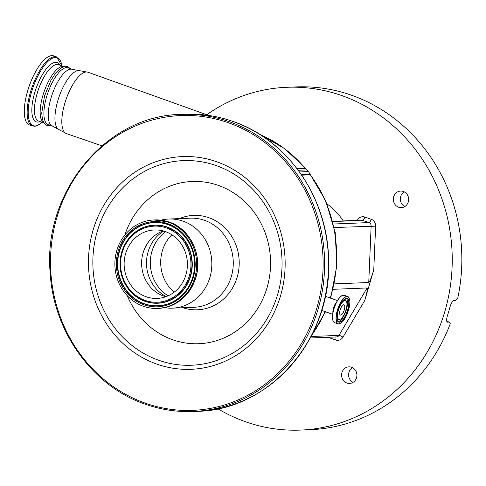 <?xml version="1.0" encoding="UTF-8"?>
<svg xmlns="http://www.w3.org/2000/svg" width="486" height="486" viewBox="0 0 486 486"><rect width="100%" height="100%" fill="white"/><g stroke="black" fill="none" stroke-linecap="round" stroke-linejoin="round"><path stroke-width="0.73" d="M29.506 124.969A36.596 13.152 -70.7 0 1 24.3 109.939A36.596 13.152 -70.7 0 1 35.308 72.226A36.596 13.152 -70.7 0 1 53.727 55.908L56.601 56.911A36.596 13.152 -70.7 0 0 38.181 73.228A36.596 13.152 -70.7 0 0 27.167 110.948A36.596 13.152 -70.7 0 0 32.374 125.977L29.506 124.969M63.885 66.406A30.077 10.807 109.3 0 0 42.908 95.384A30.077 10.807 109.3 0 0 43.995 123.11M52.506 126.129A30.077 10.807 109.3 0 1 50.963 98.208A30.077 10.807 109.3 0 1 72.42 69.37L68.089 67.852A30.077 10.807 109.3 0 0 46.632 96.69A30.077 10.807 109.3 0 0 48.175 124.61L52.506 126.129L66.473 133.632A32.532 11.694 109.3 0 1 64.778 103.421A32.532 11.694 109.3 0 1 88.009 72.232L78.817 70.537A31.304 11.251 109.3 0 0 57.791 100.784A31.304 11.251 109.3 0 0 58.235 129.215M127.253 295.707A81.192 75.014 -92.3 0 0 172.834 339.817A81.192 75.014 -92.3 0 0 267.057 287.682A81.192 75.014 -92.3 0 0 218.287 185.385A81.192 75.014 -92.3 0 0 124.835 235.03M179.401 218.609A47.245 43.649 87.7 0 1 208.786 217.673A47.245 43.649 87.7 0 1 237.259 276.862A47.245 43.649 87.7 0 1 182.949 307.735M161.018 220.164A44.603 41.207 87.7 0 1 168.861 219.028A44.603 41.207 87.7 0 1 183.119 221.179A44.603 41.207 87.7 0 1 211.483 269.754A44.603 41.207 87.7 0 1 172.409 308.154A44.603 41.207 87.7 0 1 164.499 307.65M143.382 306.271A44.256 40.891 87.7 0 1 115.231 258.066A44.256 40.891 87.7 0 1 154.007 219.964A44.256 40.891 87.7 0 1 168.156 222.096A44.256 40.891 87.7 0 1 196.301 270.301A44.256 40.891 87.7 0 1 157.525 308.403A44.256 40.891 87.7 0 1 143.382 306.271M146.183 296.758A34.251 31.645 87.7 0 1 124.398 259.451A34.251 31.645 87.7 0 1 154.402 229.963A34.251 31.645 87.7 0 1 165.355 231.615A34.251 31.645 87.7 0 1 187.14 268.916A34.251 31.645 87.7 0 1 157.13 298.41A34.251 31.645 87.7 0 1 146.183 296.758M165.823 296.721A34.251 31.645 87.7 0 1 163.958 296.156A34.251 31.645 87.7 0 1 163.673 296.059A34.251 31.645 87.7 0 1 141.633 264.584A34.251 31.645 87.7 0 1 161.388 231.658A34.251 31.645 87.7 0 1 163.205 230.947M174.116 292.208A37.738 34.864 87.7 0 1 171.831 234.787M296.77 168.302L304.929 167.98A2.284 2.114 -92.3 0 0 305.299 168.326A10.291 9.507 87.7 0 1 306.994 169.924L298.252 170.27M299.498 171.977L308.416 171.625A10.291 9.507 87.7 0 1 310.056 174.334A2.284 2.114 -92.3 0 0 310.335 174.82L301.727 175.167M308.416 171.625L306.994 169.924M343.25 220.93A65.756 60.75 -92.3 0 0 327.06 203.944M217.874 408.775A171.54 158.479 -92.3 0 0 245.722 421.824A171.54 158.479 -92.3 0 0 300.555 430.092A171.54 158.479 -92.3 0 0 450.85 282.396A171.54 158.479 -92.3 0 0 341.743 95.56A171.54 158.479 -92.3 0 0 286.904 87.286A171.54 158.479 -92.3 0 0 206.726 114.732M398.672 207.224A8.292 7.661 87.7 0 1 393.399 198.197A8.292 7.661 87.7 0 1 400.664 191.059A8.292 7.661 87.7 0 1 403.313 191.46A8.292 7.661 87.7 0 1 408.586 200.487A8.292 7.661 87.7 0 1 401.321 207.625A8.292 7.661 87.7 0 1 398.672 207.224M346.931 383.023A8.292 7.661 87.7 0 1 341.658 373.989A8.292 7.661 87.7 0 1 348.924 366.851A8.292 7.661 87.7 0 1 351.572 367.252A8.292 7.661 87.7 0 1 356.846 376.279A8.292 7.661 87.7 0 1 349.58 383.424A8.292 7.661 87.7 0 1 346.931 383.023M364.749 300.506L342.946 337.205A3.432 0.753 30.7 0 0 338.961 335.389L367.149 287.955C367.702 288.727 366.906 292.906 364.749 300.506L373.77 269.858C371.45 277.463 369.773 281.686 368.746 282.518L334.38 283.885M447.46 322.121L447.813 322.169C446.379 321.86 446.239 319.752 447.387 315.851A171.54 158.479 -92.3 0 0 449.951 307.152C451.136 303.124 452.557 300.883 454.21 300.421L455.522 300.366L457.648 298.598A171.54 158.479 -92.3 0 0 351.366 95.177A171.54 158.479 -92.3 0 0 296.527 86.903L286.904 87.286M300.555 430.092L310.177 429.709A171.54 158.479 -92.3 0 0 450.273 323.67L449.119 322.121L446.786 321.301M446.756 321.216L449.471 322.169L447.169 321.945M404.783 206.574A8.292 7.661 87.7 0 1 400.336 199.369A8.292 7.661 87.7 0 1 404.194 191.836M353.043 382.367A8.292 7.661 87.7 0 1 348.596 375.162A8.292 7.661 87.7 0 1 352.459 367.629M367.149 287.955L333.159 289.31M346.032 309.789A9.981 3.584 109.3 0 0 346.311 301.192A9.981 3.584 109.3 0 0 338.402 310.092A9.981 3.584 109.3 0 0 339.951 319.332A9.981 3.584 109.3 0 0 346.032 309.789M344.295 309.861A5.431 1.95 109.3 0 0 344.015 304.813A5.431 1.95 109.3 0 0 340.139 310.025A5.431 1.95 109.3 0 0 340.419 315.068A5.431 1.95 109.3 0 0 344.295 309.861M42.136 122.314A35.994 12.934 -70.7 0 1 28.212 110.893A35.994 12.934 -70.7 0 1 43.928 66.084A35.994 12.934 -70.7 0 1 61.935 65.871M40.071 121.585A31.408 11.287 -70.7 0 1 31.851 108.961A31.408 11.287 -70.7 0 1 43.509 72.839A31.408 11.287 -70.7 0 1 59.869 65.148M43.418 122.764L38.71 121.111A29.907 10.747 -70.7 0 1 34.457 108.828A29.907 10.747 -70.7 0 1 43.454 78.003A29.907 10.747 -70.7 0 1 58.502 64.668L63.216 66.321M185.275 114.222A148.667 137.35 87.7 0 1 232.8 121.397A148.667 137.35 87.7 0 1 327.357 283.314A148.667 137.35 87.7 0 1 197.103 411.326C269.882 410.409 332.515 337.989 328.585 259.433C327.752 197.796 287.445 139.64 232.855 121.403C217.37 115.996 201.508 113.603 185.275 114.222L181.339 114.38A148.667 137.35 87.7 0 1 228.863 121.549A148.667 137.35 87.7 0 1 323.421 283.472A148.667 137.35 87.7 0 1 193.167 411.478A148.667 137.35 87.7 0 1 145.642 404.309M145.527 403.24A147.525 136.293 87.7 0 1 56.905 217.382A147.525 136.293 87.7 0 1 228.104 122.654A147.525 136.293 87.7 0 1 316.72 308.513A147.525 136.293 87.7 0 1 145.527 403.24M157.027 364.166A106.434 98.336 87.7 0 1 93.087 230.072A106.434 98.336 87.7 0 1 216.604 161.729A106.434 98.336 87.7 0 1 280.537 295.822A106.434 98.336 87.7 0 1 157.027 364.166M158.794 360.296A102.394 94.6 87.7 0 1 97.291 231.293A102.394 94.6 87.7 0 1 216.112 165.55A102.394 94.6 87.7 0 1 277.621 294.546A102.394 94.6 87.7 0 1 158.794 360.296M168.861 219.028L190.287 218.171A44.603 41.207 87.7 0 1 204.545 220.328A44.603 41.207 87.7 0 1 232.909 268.904A44.603 41.207 87.7 0 1 193.835 307.304L172.409 308.154M154.985 219.921A44.256 40.891 87.7 0 1 169.134 222.059A44.256 40.891 87.7 0 1 197.28 270.259A44.256 40.891 87.7 0 1 158.509 308.367C177.262 306.545 189.771 296.065 196.034 276.941C202.65 254.816 189.917 228.736 169.183 222.066L154.007 219.964M143.826 304.746A42.653 39.409 87.7 0 1 118.207 251.007A42.653 39.409 87.7 0 1 167.706 223.621A42.653 39.409 87.7 0 1 193.331 277.36A42.653 39.409 87.7 0 1 143.826 304.746M144.281 303.938A41.808 38.625 87.7 0 1 119.167 251.262A41.808 38.625 87.7 0 1 167.682 224.417A41.808 38.625 87.7 0 1 194.576 262.64A41.808 38.625 87.7 0 1 144.281 303.938M144.488 303.762A41.638 38.467 87.7 0 1 119.477 251.311A41.638 38.467 87.7 0 1 167.798 224.575A41.638 38.467 87.7 0 1 194.576 262.64A41.638 38.467 87.7 0 1 144.488 303.762M167.087 226.986A39.099 36.122 87.7 0 1 190.573 276.248A39.099 36.122 87.7 0 1 145.199 301.356A39.099 36.122 87.7 0 1 121.713 252.094A39.099 36.122 87.7 0 1 167.087 226.986M166.88 227.156A38.929 35.964 87.7 0 1 190.263 276.2A38.929 35.964 87.7 0 1 145.089 301.192A38.929 35.964 87.7 0 1 121.7 252.149A38.929 35.964 87.7 0 1 166.88 227.156M145.107 300.403A38.084 35.186 87.7 0 1 122.229 252.422A38.084 35.186 87.7 0 1 166.425 227.97A38.084 35.186 87.7 0 1 189.303 275.945A38.084 35.186 87.7 0 1 145.107 300.403M168.107 295.804A37.738 34.864 87.7 0 1 165.556 231.682M166.236 296.575A36.918 34.105 87.7 0 1 146.529 264.554A36.918 34.105 87.7 0 1 163.63 231.069M305.299 168.326L297.037 168.654M301.393 174.674L310.056 174.334M311.49 335.498A129.798 119.921 -92.3 0 0 325.098 311.635M330.219 298.033A129.798 119.921 -92.3 0 0 310.299 174.778M304.965 168.022A129.798 119.921 -92.3 0 0 260.04 134.586M336.749 301.867A7.26 2.612 109.3 0 0 333.53 307.978A7.26 2.612 109.3 0 0 332.904 312.832M342.654 295.324A14.428 5.182 109.3 0 0 333.791 309.139A14.428 5.182 109.3 0 0 333.432 321.629M334.623 322.668C332.072 321.118 331.798 316.611 333.791 309.139C336.956 299.826 340.437 295.196 344.234 295.257A14.525 5.218 109.3 0 0 333.876 309.187A14.525 5.218 109.3 0 0 334.623 322.668L338.074 323.883A14.525 5.218 109.3 0 0 340.419 323.439M349.246 298.276A14.525 5.218 109.3 0 0 347.69 296.472A14.525 5.218 109.3 0 0 337.327 310.396A14.525 5.218 109.3 0 0 338.074 323.883C341.877 323.937 345.358 319.314 348.523 309.995A14.373 5.164 109.3 0 0 347.034 296.551A14.373 5.164 109.3 0 0 337.515 310.439A14.373 5.164 109.3 0 0 338.991 323.889A14.373 5.164 109.3 0 0 348.511 310.001C350.515 302.529 350.236 298.021 347.69 296.472L344.234 295.257M328.275 337.278A6.859 6.336 -92.3 0 0 329.338 337.77A3.432 1.233 109.3 0 0 329.484 337.229M333.445 224.01L368.941 222.594L362.599 220.371A3.432 1.233 109.3 0 0 364.871 217.054A6.859 6.336 -92.3 0 0 357.325 220.371M364.871 217.054L371.213 219.277A6.859 6.336 87.7 0 1 375.623 226.16L373.77 269.858M342.946 337.205A6.859 6.336 87.7 0 1 335.686 339.993L329.338 337.77M332.788 221.349L361.499 220.201A3.432 3.171 87.7 0 1 362.599 220.371L332.843 221.555M368.746 282.518L371.146 226.039A3.432 3.171 -92.3 0 0 368.941 222.594A3.432 1.233 109.3 0 0 371.213 219.277M334.228 227.509L375.623 226.16M335.686 339.993A3.432 1.233 109.3 0 0 335.735 336.98M310.177 337.995L336.427 336.95A3.432 3.171 -92.3 0 0 338.961 335.389L311.149 336.5M347.836 310.025A12.612 4.532 109.3 0 0 346.542 298.228A12.612 4.532 109.3 0 0 338.189 310.414A12.612 4.532 109.3 0 0 339.483 322.218A12.612 4.532 109.3 0 0 347.836 310.025M337.478 320.541A12.466 4.477 109.3 0 0 338.754 321.939A12.466 4.477 109.3 0 0 347.648 309.983A12.466 4.477 109.3 0 0 347.01 298.41A12.466 4.477 109.3 0 0 345.139 298.702M338.195 321.592A12.466 4.477 109.3 0 0 346.415 309.552A12.466 4.477 109.3 0 0 346.354 298.331M337.248 319.581A10.801 3.882 109.3 0 0 338.73 319.739L339.951 319.332M346.311 301.192L345.619 300.111A10.801 3.882 109.3 0 0 344.355 299.309M32.374 125.977L35.186 126.232L40.083 124.045L42.167 122.32M50.313 125.364L46.771 125.333L44.639 123.906L42.44 119.538L41.729 113.044L44.53 96.015L50.842 80.536L55.738 72.961L60.58 68.125L64.838 66.193L67.487 66.43L70.227 68.599M72.42 69.37L78.817 70.537M208.786 115.468L88.009 72.232M181.339 114.38C106.391 115.194 42.786 191.994 50.149 272.634C53.375 331.987 92.966 386.643 145.581 404.303C161.073 409.71 176.934 412.104 193.167 411.478L197.103 411.326M157.525 308.403L158.509 308.367M101.926 145.812L66.473 133.632M310.542 337.314L325.492 311.769M330.65 298.191L336.841 265.769L335.2 232.666L325.839 201.04L309.351 172.931M306.648 169.529L285.075 148.88L259.567 134.288M325.292 296.308L337.484 300.585M321.659 310.426L332.673 314.29M338.754 321.939C336.913 322.005 336.725 318.16 338.201 310.408C341.032 302.322 343.967 298.325 347.01 298.41M61.965 65.883L56.601 56.911"/></g></svg>
